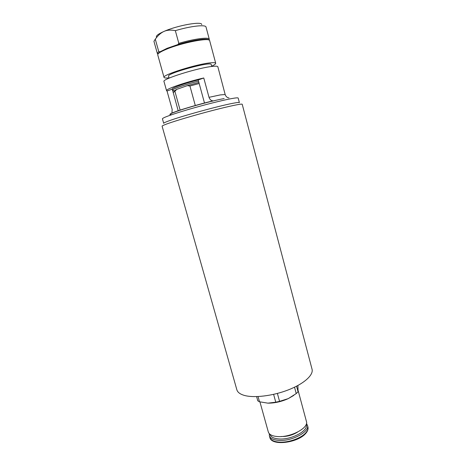<?xml version="1.0" encoding="UTF-8"?>
<svg xmlns="http://www.w3.org/2000/svg" width="466" height="466" viewBox="0 0 466 466"><rect width="100%" height="100%" fill="white"/><g stroke="black" fill="none" stroke-linecap="round" stroke-linejoin="round"><path stroke-width="0.7" d="M198.889 82.441L187.297 85.645L189.936 86.012L195.289 105.508M204.487 103.003L199.186 83.513L189.936 86.012M199.186 83.513L198.539 81.142C186.26 84.148 173.177 88.691 172.56 90.095L178.181 110.745M172.502 90.363L173.533 90.672M180.126 110.093L174.89 91.289L176.812 89.338L187.297 85.645L176.812 89.338L174.004 90.952L172.56 90.095M211.739 66.475L211.22 64.535C211.71 60.994 166.327 73.412 168.552 76.208L169.094 78.142M174.89 91.289L173.131 92.623M201.714 24.616C202.419 20.987 177.796 25.286 164.183 31.338C158.568 33.814 155.976 35.701 156.413 37.012M157.957 54.073L157.351 53.485L153.937 41.305L155.289 39.173C158.108 35.276 161.073 32.667 164.183 31.338C167.282 29.981 170.999 29.754 175.344 30.663C190.559 26.049 205.85 24.366 206.03 27.057L209.292 39.272L209.071 40.093M157.351 53.485L158.743 51.534L155.289 39.173M158.743 51.534L160.036 51.802L167.038 48.336L177.878 44.555L178.828 43.355C193.483 38.963 208.319 36.965 209.205 39.074L209.292 39.272M175.344 30.663L178.828 43.355M215.706 63.271L209.671 40.676C210.044 37.28 182.229 42.616 166.781 49.093C160.549 51.674 157.537 53.607 157.741 54.883L164.044 77.403C161.702 75.078 196.914 63.964 210.574 62.823C213.801 62.508 215.513 62.654 215.706 63.271C215.81 63.906 214.465 64.885 211.663 66.189M169.012 77.857C165.937 78.16 164.277 78.008 164.044 77.403M160.036 51.802L158.207 53.771M209.205 39.074L208.721 39.959C207.749 37.874 192.382 40.082 177.878 44.555M198.539 81.142L198.213 79.954C185.101 83.158 171.436 88.045 172.17 89.181L172.49 90.328M243.881 395.279C239.903 394.038 237.561 392.203 236.856 389.786L162.098 126.193C162.022 125.867 163.741 125.069 167.253 123.793C175.705 120.729 195.155 115.003 212.543 110.489C229.959 105.968 242.139 103.464 242.215 104.279L312.045 369.218C313.694 374.996 304.001 383.821 288.227 389.925C272.494 396.048 253.446 398.238 243.881 395.279M239.384 102.625C239.262 102.252 236.996 102.497 232.598 103.353C218.426 106.021 180.528 116.459 168.599 120.974C165.249 122.209 163.618 122.995 163.694 123.333L162.413 118.789C162.989 117.583 171.581 114.502 188.188 109.545C203.84 104.955 222.183 100.336 231.346 98.641C235.761 97.831 238.044 97.639 238.178 98.064L239.384 102.625M298.205 390.834L306.442 421.52C309.016 427.875 290.405 437.731 277.48 436.549C272.226 436.124 269.167 434.592 268.311 431.953L259.935 401.896M306.465 423.524L307.449 425.289C310.047 431.72 291.471 441.628 278.54 440.387C273.286 439.939 270.228 438.378 269.354 435.71L269.307 433.689M306.191 424.415C309.057 430.485 291.244 440.131 278.785 438.949C273.641 438.512 270.711 436.968 270 434.318M297.477 432.139C292.421 435.209 286.974 436.665 281.144 436.514M256.615 396.613L257.785 400.812L259.498 401.779L258.042 396.56M273.618 394.364L275.767 402.199L267.886 403.154L259.498 401.779M294.524 387.211L296.236 393.572L288.268 398.616L279.559 401.354L277.392 393.438M279.559 401.354L275.767 402.199M297.908 385.487L298.059 391.807L296.236 393.572M298.059 391.807L296.557 386.203M267.886 403.154C274.602 403.195 281.394 401.686 288.268 398.616L293.784 395.407M229.016 97.93C227.187 97.732 225.899 96.59 225.165 94.511L217.843 66.754C217.651 66.149 215.88 66.021 212.537 66.382C198.353 67.687 161.556 79.22 163.98 81.492L166.56 90.695C165.185 89.198 186.412 81.87 203.77 77.985L209.013 97.324C209.782 99.479 211.098 100.662 212.962 100.872C195.51 105.013 172.018 112.259 170.311 113.949M171.907 113.104L172.187 109.458L167.02 91.01L166.56 90.695M167.02 91.01L172.17 89.181M198.213 79.954L203.77 77.985M305.725 432.897C300.984 438.355 287.936 442.886 279.017 442.123C273.769 441.663 270.705 440.09 269.831 437.405C271.428 446.3 297.803 442.921 305.684 433.473C307.671 431.231 308.416 429.07 307.91 426.99C308.37 428.796 307.642 430.765 305.725 432.897M171.913 114.642C166.91 115.026 171.168 113.063 184.682 108.753C197.666 104.728 215.647 100.085 224.152 98.547M225.165 94.511L220.191 94.924L209.013 97.324M158.19 53.782L157.327 53.264M269.354 435.71L269.831 437.405M307.449 425.289L307.91 426.99"/></g></svg>
